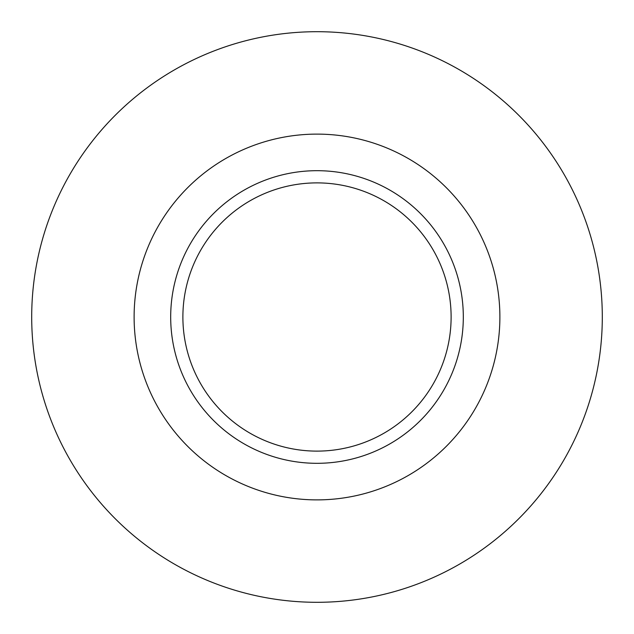 <?xml version="1.0" encoding="UTF-8"?>
<svg xmlns="http://www.w3.org/2000/svg" width="634" height="634" viewBox="0 0 634 634"><rect width="100%" height="100%" fill="white"/><g stroke="black" fill="none" stroke-linecap="round" stroke-linejoin="round"><path stroke-width="0.48" stroke-dasharray="3.17 2.38" d="M317 602.3A285.3 285.3 0 0 1 31.7 317A285.3 285.3 0 0 1 317 31.7A285.3 285.3 0 0 1 602.3 317A285.3 285.3 0 0 1 317 602.3M317 499.885A182.885 182.885 0 0 1 134.115 317A182.885 182.885 0 0 1 317 134.115A182.885 182.885 0 0 1 499.885 317A182.885 182.885 0 0 1 317 499.885M317 170.689A146.311 146.311 0 0 1 463.311 317A146.311 146.311 0 0 1 317 463.311A146.311 146.311 0 0 1 170.689 317A146.311 146.311 0 0 1 317 170.689M317 182.885A134.115 134.115 0 0 1 451.115 317A134.115 134.115 0 0 1 317 451.115A134.115 134.115 0 0 1 182.885 317A134.115 134.115 0 0 1 317 182.885"/><path stroke-width="0.95" d="M317 602.3A285.3 285.3 0 0 1 31.7 317A285.3 285.3 0 0 1 317 31.7A285.3 285.3 0 0 1 602.3 317A285.3 285.3 0 0 1 317 602.3M317 499.885A182.885 182.885 0 0 1 134.115 317A182.885 182.885 0 0 1 317 134.115A182.885 182.885 0 0 1 499.885 317A182.885 182.885 0 0 1 317 499.885M317 170.689A146.311 146.311 0 0 1 463.311 317A146.311 146.311 0 0 1 317 463.311A146.311 146.311 0 0 1 170.689 317A146.311 146.311 0 0 1 317 170.689M317 182.885A134.115 134.115 0 0 1 451.115 317A134.115 134.115 0 0 1 317 451.115A134.115 134.115 0 0 1 182.885 317A134.115 134.115 0 0 1 317 182.885"/></g></svg>
